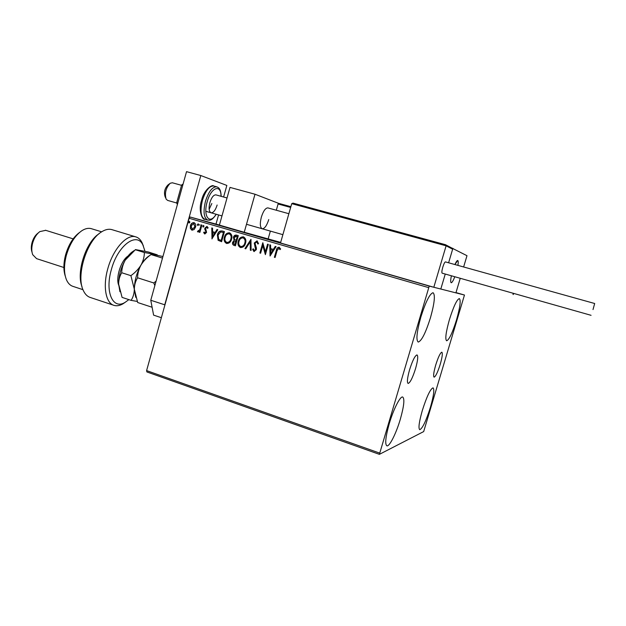 <?xml version="1.0" encoding="UTF-8"?>
<svg xmlns="http://www.w3.org/2000/svg" width="626" height="626" viewBox="0 0 626 626"><rect width="100%" height="100%" fill="white"/><g stroke="black" fill="none" stroke-linecap="round" stroke-linejoin="round"><path stroke-width="0.94" d="M409.592 369.731C407.315 377.924 406.83 382.502 408.136 383.464C410.171 382.713 412.636 377.783 415.539 368.675C417.816 360.529 418.309 355.944 417.002 354.911C414.999 355.599 412.526 360.537 409.592 369.731M435.696 365.091C433.662 372.313 433.129 376.336 434.115 377.165C435.688 376.492 437.73 372.204 440.242 364.285C442.277 357.102 442.801 353.064 441.823 352.188C440.274 352.814 438.231 357.11 435.696 365.091M456.487 320.003C452.457 332.821 449.171 339.746 446.651 340.794C444.953 339.315 445.9 332.187 449.476 319.424C453.584 306.45 456.87 299.494 459.335 298.571C461.018 300.214 460.071 307.358 456.487 320.003M400.319 419.248C396.25 433.176 389.536 446.69 386.931 445.853C384.771 444.366 385.546 436.979 389.255 423.677C393.433 409.357 400.178 396.086 402.651 396.994C404.811 398.637 404.036 406.055 400.319 419.248M430.43 317.836C425.696 332.813 421.642 340.896 418.262 342.07C415.883 340.294 416.744 331.944 420.852 317.038C425.688 301.842 429.749 293.735 433.035 292.718C435.414 294.713 434.546 303.078 430.43 317.836M430.453 407.174C426.095 420.907 422.534 428.411 419.772 429.694C418.199 428.434 419.06 422.01 422.339 410.421C426.783 396.501 430.344 388.973 433.028 387.846C434.593 389.231 433.732 395.671 430.453 407.174M379.395 454.343L423.677 431.58L464.469 295.034L429.233 286.098L379.395 454.343L146.883 371.938L146.601 370.6L379.473 453.021M219.421 225.031L190.132 217.019L429.233 286.098M464.469 295.034L455.986 292.592M194.138 229.546L191.924 230.196L190.382 228.451L190.437 225.657C190.993 223.592 192.198 222.59 194.037 222.645L194.107 222.676C195.648 223.638 196.126 225.133 195.539 227.152L194.138 229.546M201.924 225.078L199.874 232.395L199.17 232.191L199.475 231.111L197.918 231.964L197.456 231.557L198.012 230.877L199.717 229.812L201.22 224.875L201.924 225.078M204.694 233.952L203.638 232.512L204.225 232.003L204.905 233.036L205.884 231.542L204.788 229.288L204.874 228.091L206.956 226.401L208.122 227.817L207.527 228.38L206.776 227.324L205.586 228.255L206.572 232.426L204.819 233.983M222.285 230.994L224.437 231.62L221.588 241.714L218.091 240.29L217.355 234.875C218.075 231.949 219.71 230.65 222.285 230.994M238.295 235.65L235.431 245.799L234.061 245.392C232.7 244.876 232.23 243.835 232.669 242.262L234.147 240.368L233.404 237.348C233.889 235.673 234.899 234.93 236.425 235.11L238.295 235.65M250.971 239.335L251.112 250.423L250.322 250.189L250.212 241.785L245.728 248.835L244.938 248.6L250.971 239.335M267.568 244.163L268.311 244.375L265.385 254.633L262.787 245.588L260.612 253.225L259.876 253.006L262.787 242.771L265.401 251.793L267.568 244.163M277.068 250.658L275.111 257.497L274.376 257.278L276.356 250.337C276.59 248.381 277.529 247.356 279.149 247.239L280.636 248.96L280.033 249.649L278.86 248.303L277.068 250.658M428.481 287.577L189.115 218.278L146.601 370.6M270.056 256.011L269.783 244.805L270.589 245.04L270.635 248.616L273.335 249.406L275.268 246.401L276.074 246.636L270.056 256.011M257.059 240.822L258.561 243.678L257.818 244.023L256.816 241.886L254.993 243.232L256.402 247.998L256.339 249.664L253.96 251.542L252.622 249.281L253.366 248.819L254.266 250.502L255.596 249.492L254.273 243.005L257.059 240.822M245.548 243.217C244.774 246.135 243.076 247.575 240.447 247.56C238.146 246.198 237.434 244.062 238.303 241.151C239.077 238.248 240.783 236.816 243.412 236.855L243.577 236.91C245.713 238.334 246.37 240.439 245.548 243.217M231.604 239.14C230.838 242.035 229.155 243.475 226.557 243.459C224.28 242.113 223.576 239.985 224.437 237.09C225.203 234.202 226.894 232.778 229.499 232.817L229.648 232.864C231.769 234.265 232.426 236.362 231.604 239.14M212.011 238.889L211.776 227.942L212.543 228.169L212.582 231.667L215.164 232.418L217.019 229.468L217.793 229.695L211.893 238.858M203.943 226.432L203.129 227.097L202.777 226.088L203.591 225.423L203.943 226.432M198.575 224.867L197.753 225.532L197.409 224.531L198.223 223.865L198.575 224.867M189.858 222.332L189.052 222.997L188.7 221.995L189.514 221.33L189.858 222.332M198.833 224.844L200.015 224.945M189.115 218.278L190.132 217.019M275.119 257.482L274.376 257.278M274.579 257.325L276.559 250.384C276.778 248.545 277.662 247.505 279.196 247.254M280.135 249.531L279.298 248.592M279.501 248.639L278.86 248.303M270.142 255.877L269.994 244.868M275.463 246.456L273.335 249.406M270.706 253.514L272.92 250.416L270.651 249.766L270.706 253.514L272.717 250.369L270.651 249.766M265.416 254.532L262.787 245.588M260.619 253.209L259.876 253.006M260.087 253.053L262.983 242.904M267.779 244.226L265.401 251.793M258.022 243.929L256.816 241.886M254.156 251.589L252.622 249.281M252.834 249.328L253.397 248.984M255.596 249.492L254.266 250.502M255.807 249.539L255.525 248.045M255.737 248.092L254.915 246.761M255.126 246.808L254.273 243.005M254.485 243.06L257.114 240.838M251.112 250.408L250.322 250.189M250.541 250.236L250.212 241.785M245.736 248.819L244.938 248.6M245.157 248.647L250.971 239.508M240.666 247.606C238.373 246.253 237.661 244.117 238.529 241.206L238.303 241.151M238.529 241.206C239.265 238.412 240.908 236.964 243.451 236.871M240.932 246.558C243.052 246.574 244.422 245.408 245.04 243.068C245.705 240.838 245.189 239.155 243.491 238.005L243.217 237.927M239.022 241.362C238.342 243.67 238.897 245.384 240.713 246.511C242.833 246.519 244.203 245.353 244.821 243.013C245.486 240.783 244.969 239.101 243.264 237.95L243.146 237.911C241.018 237.864 239.641 239.015 239.022 241.362M235.431 245.783L234.28 245.447C232.919 244.93 232.457 243.89 232.888 242.317L232.669 242.262M232.888 242.317L234.147 240.368M234.374 240.423L233.404 237.348M233.631 237.403L236.471 235.118M236.683 236.299L234.124 237.551L234.742 239.695L236.213 240.259L237.504 236.542L236.401 236.229M235.783 241.245L233.388 242.458L234.257 244.328L235.008 244.547L236.143 241.346L235.454 241.159M236.143 241.346L235.556 241.19M235.008 244.547L235.924 241.3M237.504 236.542L236.456 236.245M236.213 240.259L237.285 236.487M226.784 243.514C224.515 242.168 223.803 240.04 224.664 237.152L224.437 237.09M224.664 237.152C225.399 234.367 227.027 232.927 229.546 232.833M227.05 242.473C229.147 242.473 230.501 241.315 231.111 238.991C231.776 236.769 231.26 235.094 229.57 233.952L229.319 233.881M225.149 237.301C224.468 239.601 225.024 241.307 226.815 242.418C228.913 242.426 230.274 241.26 230.884 238.936C231.55 236.714 231.033 235.032 229.343 233.897L229.233 233.858C227.121 233.819 225.767 234.961 225.149 237.301M221.596 241.706L218.091 240.29M218.325 240.345L217.355 234.875M217.59 234.938C218.247 232.176 219.789 230.853 222.214 230.978M221.174 240.47L223.427 232.449L220.688 231.933L218.067 235.086L218.74 239.453L221.401 240.525L223.662 232.512L222.371 232.144M212.128 238.709L212.011 228.013M217.253 229.539L215.164 232.418M212.637 236.448L214.812 233.42L212.597 232.786L212.637 236.448L214.577 233.365L212.597 232.786M204.89 233.991L203.638 232.512M203.873 232.575L204.287 232.215M205.86 232.254L204.905 233.036M206.103 232.309L205.884 231.542M206.118 231.597L204.788 229.288M205.023 229.351L204.874 228.091M205.117 228.146L207.034 226.432M207.699 228.216L206.776 227.324M203.262 227.113L202.777 226.088M203.02 226.15L203.7 225.47M199.874 232.387L199.17 232.191M199.412 232.246L199.475 231.111M198.09 231.996L197.456 231.557M197.699 231.612L198.168 231.033M199.717 229.812L198.285 231.096M199.96 229.875L201.462 224.945M197.894 225.548L197.409 224.531M197.652 224.593L198.325 223.912M192.151 230.251L190.382 228.451M190.633 228.506L190.437 225.657M190.68 225.72C191.204 223.764 192.346 222.746 194.099 222.668M192.174 229.304L195.093 227.003L193.786 223.545L191.133 225.853L192.174 229.304L194.843 226.941L193.786 223.545M189.193 223.012L188.7 221.995M188.95 222.058L189.623 221.377M288.876 213.716L267.858 207.887C265.471 207.981 263.296 211.056 261.347 217.128C259.751 223.717 260.048 227.598 262.239 228.78C264.649 228.678 266.825 225.603 268.757 219.562M278.93 203.466L255.001 194.232L244.234 232.269L280.683 242.395M244.234 232.269L219.397 225.102L230 187.401L255.001 194.232M454.789 276.739C453.263 280.651 452.074 282.655 451.221 282.741C450.462 282.42 450.509 280.096 451.385 275.776C450.509 280.096 450.462 282.42 451.221 282.741L451.534 282.662C452.395 282.083 453.482 280.112 454.789 276.739M463.623 266.973L466.988 255.698L451.815 248.029M445.681 244.758L293.015 203.114L445.681 244.758L446.111 245.822L433.818 287.264L440.806 289.032L445.258 274.047L440.806 289.032L455.908 292.866L460.251 278.288M452.903 248.326L448.607 262.787L452.637 249.195L446.111 245.822L291.739 203.661L280.511 242.982L433.818 287.264M454.914 264.548C456.119 261.84 457.043 260.486 457.684 260.494C458.318 260.69 458.396 262.325 457.919 265.377C458.396 262.325 458.318 260.69 457.684 260.494L454.914 264.548M165.64 197.941L164.99 196.361C163.809 192.08 164.787 188.293 167.924 184.991L169.63 183.7M172.424 182.8L170.264 183.215C165.867 187.855 164.489 193.168 166.148 199.162L167.666 200.422L176.759 203.012M293.015 203.114L291.739 203.661M451.878 248.006L452.637 249.195M279.219 203.505L290.871 206.705L279.219 203.505L278.085 203.99L276.309 210.234M270.369 231.104L268.178 238.788M593.01 309.565L594.684 303.508L593.01 309.565M445.469 261.911L445.415 261.895C444.71 262.114 443.842 263.867 442.801 267.153C441.823 270.706 441.612 272.709 442.159 273.171L591.061 315.316M513.124 293.258L513.101 294.58L513.829 293.453M177.377 204.569L176.673 202.808L181.618 185.022L182.729 185.327M176.673 202.808L177.776 203.129M181.618 185.022L183.113 183.966M161.359 317.703L153.605 315.136L150.772 300.253L186.532 171.657L200.821 175.538L226.847 185.445L223.599 197.01M218.568 214.929L215.993 224.092M150.772 300.253L164.748 304.807L200.821 175.538M164.748 304.807L164.834 305.285M211.838 203.52L209.147 209.287M217.144 205.015C215.477 210.203 213.474 212.801 211.134 212.809C208.959 211.713 208.528 208.333 209.851 202.667C211.533 197.464 213.536 194.858 215.86 194.858L216.033 194.905M144.966 251.198L142.916 245.016C136.734 231.385 117.571 245.494 111.279 269.923C104.745 292.444 113.118 310.081 125.184 302.311L128.854 299.619M125.27 302.256L122.837 303.892C119.769 305.637 116.921 306.153 114.276 305.449C105.943 303.555 102.648 286.88 107.711 269.047C112.868 249.438 126.632 233.968 135.529 236.792C138.166 237.489 140.287 239.328 141.891 242.309L143.37 245.94M65.284 276.144C63.336 270.291 63.437 263.194 65.589 254.86C68.586 244.649 73.172 237.238 79.346 232.629M91.756 228.803L91.052 228.592C88.172 227.88 85.058 228.623 81.693 230.822C74.823 235.775 69.713 243.952 66.348 255.345C63.829 265.228 63.883 273.413 66.505 279.885C68.093 283.421 70.308 285.605 73.148 286.434L82.984 289.681M32.012 252.168C31.073 249.516 31.065 246.362 32.004 242.724C33.256 238.396 35.259 235.196 38.014 233.115L38.452 232.755M45.761 230.329L39.853 231.597C36.543 234.093 34.133 237.943 32.622 243.154C31.48 247.646 31.503 251.488 32.708 254.696L36.59 258.648L63.891 267.498M112.39 229.781L111.6 229.546C108.533 228.787 105.184 229.57 101.553 231.878C86.764 240.423 75.738 276.058 83.375 290.613C85.128 294.361 87.515 296.677 90.551 297.553L113.525 305.198M81.975 286.536C76.075 272.412 85.942 241.855 98.986 233.795M118.658 285.112C115.567 277.506 121.045 260.471 128.001 256.065M127.461 256.762L126.718 257.09M118.212 283.539L118.627 284.235M152.102 307.256L137.697 302.53L134.324 289.189C134.426 284.869 135.513 281.074 137.587 277.795C137.61 273.468 138.753 269.227 140.999 265.064C143.487 261.034 146.82 257.536 150.999 254.563L162.494 258.1M137.587 277.795L153.785 282.96L154.841 285.597M156.085 281.144L153.785 282.96M150.999 254.563L154.199 254.649L162.932 256.527M135.725 297.311L134.324 289.189C134.449 280.91 136.679 272.873 140.999 265.064C143.589 260.659 146.327 257.583 149.215 255.838L150.498 254.939M119.942 291.747L118.627 284.102C118.674 275.855 120.881 267.865 125.239 260.126L135.482 249.594L148.393 252.004L157.243 254.821L144.363 252.521C144.363 256.715 143.237 260.893 140.999 265.064C138.51 269.094 135.138 272.631 130.897 275.667L134.324 289.189C134.214 293.5 133.142 297.225 131.116 300.363L137.235 301.435M131.116 300.363L122.086 297.397L118.627 284.102C118.682 279.806 119.715 276.019 121.718 272.74C121.796 268.452 122.962 264.25 125.239 260.126C127.743 255.932 130.419 252.951 133.26 251.198L134.027 250.643M135.255 249.711L144.363 252.521M121.718 272.74L130.897 275.667M290.66 207.449L278.085 203.99M213.912 186.055L213.591 185.969C209.256 185.953 205.524 190.774 202.394 200.437C199.968 210.962 200.782 217.238 204.843 219.264L207.535 220.039M221.025 196.29C221.166 183.637 210.978 187.284 207.175 201.807C202.824 216.393 209.71 225.29 216.111 214.233M216.267 214.272C210.774 222.355 208.943 219.671 207.855 220.133C203.818 218.114 203.02 211.831 205.461 201.298C208.591 191.626 212.316 186.798 216.627 186.798L216.995 186.908M205.852 211.306L221.987 215.907M282.889 234.672L246.495 224.288M172.236 182.745L181.532 185.327M215.86 194.858L227.035 197.965M452.41 248.334L446.002 244.993M594.684 303.508L445.415 261.895M221.181 196.337C220.735 186.861 217.363 187.409 216.627 186.798L213.591 185.969C212.394 184.052 203.724 189.874 201.642 200.234C197.863 210.704 202.652 220.446 204.843 219.264M125.184 302.311L122.837 303.892M45.385 230.219L73.14 238.858M91.052 228.592L101.639 231.823M111.6 229.546L135.529 236.792M142.916 245.016L141.891 242.309M118.236 283.641L118.643 284.83M127.211 256.668L127.939 256.151M157.423 255.283L157.243 254.821"/></g></svg>
